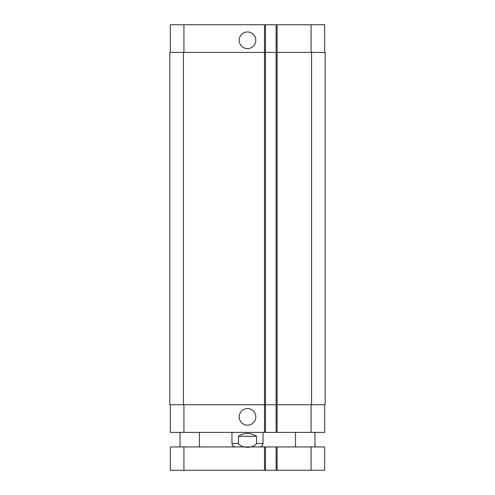 <?xml version="1.0" encoding="UTF-8"?>
<svg xmlns="http://www.w3.org/2000/svg" width="495" height="495" viewBox="0 0 495 495"><rect width="100%" height="100%" fill="white"/><g stroke="black" fill="none" stroke-linecap="round" stroke-linejoin="round"><path stroke-width="0.74" d="M277.101 470.25L324.664 470.25L324.664 446.954L170.336 446.954L170.336 470.25L277.101 470.25L277.101 446.954M265.456 446.954L265.456 470.25M276.13 446.954L276.13 470.25M256.552 436.281L256.552 443.464C253.514 448.557 241.486 448.557 238.448 443.464L238.448 436.281L256.552 436.281C250.519 432.432 244.481 432.432 238.448 436.281M263.031 432.395L263.031 443.464C262.82 445.587 261.657 446.75 259.535 446.954M239.184 40.281A8.316 8.316 0 0 1 251.658 33.078A8.316 8.316 0 0 1 251.658 47.477A8.316 8.316 0 0 1 239.184 40.281M239.184 416.87A8.316 8.316 0 0 1 251.658 409.668A8.316 8.316 0 0 1 251.658 424.067A8.316 8.316 0 0 1 239.184 416.87M324.664 52.414L324.664 24.75L170.336 24.75L170.336 52.414M324.664 404.737L324.664 432.395L170.336 432.395L170.336 404.737M276.13 24.75L276.13 404.737L325.147 404.737L325.147 52.414L169.853 52.414L169.853 404.737L276.13 404.737L276.13 432.395M265.456 24.75L265.456 432.395M325.147 52.414L325.147 404.737M265.456 52.414L265.456 404.737L265.456 52.414M311.077 446.954L311.077 470.25M183.923 446.954L183.923 470.25M264.485 446.954L264.485 470.25M263.031 443.464L256.552 443.464M238.448 443.464L231.969 443.464C232.18 445.587 233.343 446.75 235.465 446.954M277.101 24.75L277.101 432.395M264.485 24.75L264.485 432.395M183.923 404.737L183.923 432.395M311.077 404.737L311.077 432.395M183.923 52.414L183.923 24.75M311.077 52.414L311.077 24.75M311.559 52.414L311.559 404.737M183.441 52.414L183.441 404.737M276.13 52.414L276.13 404.737M199.454 446.954L199.454 432.395M180.044 446.954L180.044 432.395M314.956 446.954L314.956 432.395M295.546 446.954L295.546 432.395M231.969 432.395L231.969 443.464"/></g></svg>
